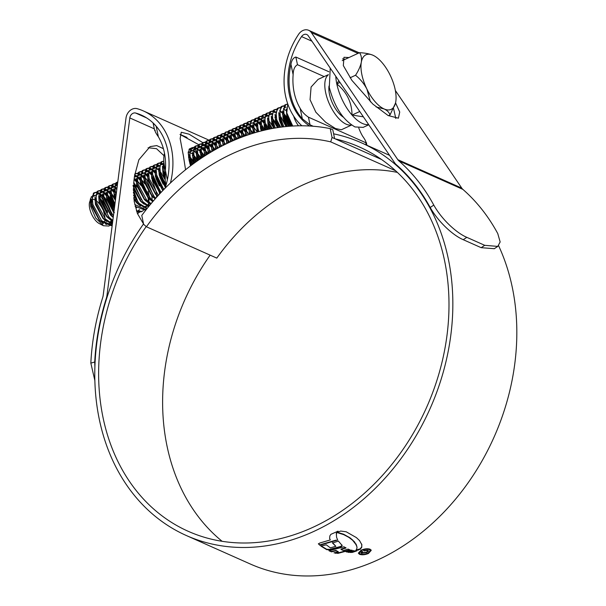 <?xml version="1.0" encoding="UTF-8"?>
<svg xmlns="http://www.w3.org/2000/svg" width="606" height="606" viewBox="0 0 606 606"><rect width="100%" height="100%" fill="white"/><g stroke="black" fill="none" stroke-linecap="round" stroke-linejoin="round"><path stroke-width="0.91" d="M381.53 159.492L334.618 138.6L332.77 129.752L330.209 128.616A218.683 173.952 114 0 0 141.781 215.433L143.63 224.281L146.417 226.773L216.804 258.111A205.737 163.658 -66 0 1 397.377 172.392M146.417 226.773A205.737 163.658 114 0 1 330.709 141.865L395.627 170.771M334.618 138.6L332.058 137.464L330.709 141.865M330.209 128.616L332.058 137.464M395.157 89.499A30.05 13.491 65.3 0 0 390.12 75.068A30.05 13.491 65.3 0 0 373.804 55.654A30.05 13.491 65.3 0 0 372.91 55.222A30.05 13.491 65.3 0 0 361.305 62.244A30.05 13.491 65.3 0 0 366.918 89.112A30.05 13.491 65.3 0 0 384.136 108.959A30.05 13.491 65.3 0 0 395.551 102.853A30.05 13.491 65.3 0 0 395.733 101.937A30.05 13.491 65.3 0 0 395.157 89.499M363.183 127.366L354.987 126.949C342.913 119.958 334.345 106.762 329.293 87.37L330.24 68.122M368.622 124.548A34.701 15.574 -114.7 0 1 352.018 115.057A34.701 15.574 -114.7 0 1 336.8 83.908A34.701 15.574 -114.7 0 1 335.785 76.265M287.767 103.982L286.706 113.405L291.804 126.086M108.974 226.053L103.406 225.727L99.217 223.538A13.408 6.022 -114.7 0 1 89.688 208.441A13.408 6.022 -114.7 0 1 89.514 202.487L91.4 196.564M90.082 200.957A13.408 6.022 -114.7 0 1 91.18 199.745M92.12 199.374A13.408 6.022 -114.7 0 1 95.097 200.003M96.21 200.715A13.408 6.022 -114.7 0 1 101.111 206.449M103.588 211.714A13.408 6.022 -114.7 0 1 104.535 215.054A13.408 6.022 -114.7 0 1 104.944 218.539M103.406 225.727L95.665 217.955L90.627 206.199L90.339 198.912M92.438 195.715L94.786 195.48M101.134 200.344L107.55 212.661L107.254 210.812M103.27 199.957L99.611 194.973M98.748 194.117L96.581 192.829M111.428 214.115L111.345 213.782A18.491 8.302 65.3 0 0 103.967 198.526M102.672 197.033A18.491 8.302 65.3 0 0 99.634 194.367M98.786 193.822A18.491 8.302 65.3 0 0 97.786 193.314M95.945 192.678L94.271 192.738M96.286 192.185L93.445 193.102L91.559 203.063L91.938 204.858L99.339 219.63L100.679 221.167L111.14 225.644L112.224 225.144M111.368 213.804L104.33 197.942M111.201 212.865L104.876 198.609L103.702 197.162M102.52 195.844L99.717 193.458M98.929 192.988L96.884 192.246M94.725 192.488L92.21 196.912L92.877 204.419L101.611 220.735L112.08 225.212M113.617 210.047L107.944 197.73M106.512 195.867L103.376 192.769M102.528 192.155L100.338 191.095M99.702 190.951L98.02 191.011M100.043 190.458L97.195 191.375L95.309 201.336L95.695 203.124L103.096 217.902L104.429 219.44L112.33 224.296M114.329 208.805L107.451 195.435M106.277 194.117L103.573 191.799M102.679 191.261L100.634 190.519M98.475 190.761L95.96 195.185L96.634 202.692L105.368 219.001L112.405 223.72M110.269 194.132L107.133 191.034M106.277 190.428L104.088 189.367M103.452 189.224L101.778 189.284M103.793 188.731L100.944 189.648L99.058 199.601L99.445 201.397L106.845 216.168L112.708 221.402M115.42 200.283L111.201 193.7M110.027 192.382L107.217 189.996M106.436 189.526L104.391 188.792M102.225 189.027L99.717 193.45L100.384 200.965L109.118 217.274L112.822 220.478M116.079 195.2L115.443 194.268M114.019 192.405L110.883 189.307M110.034 188.701L107.838 187.64M107.201 187.489L105.527 187.557M107.542 186.996L104.702 187.913L102.815 197.874L103.194 199.669L110.595 214.441L113.239 217.281M116.276 193.685L114.958 191.973M113.776 190.655L110.974 188.269M110.186 187.799L108.141 187.057M105.982 187.299L103.467 191.723L104.134 199.238L113.39 216.092M116.799 189.58L114.632 187.58M113.784 186.974L111.595 185.913M110.951 185.762L109.277 185.822M111.299 185.269L108.451 186.186L106.565 196.147L106.951 197.942L114.352 212.714M116.958 188.352L114.723 186.542M113.936 186.072L111.89 185.33M109.731 185.572L107.217 189.996L107.891 197.511L114.079 210.706M117.375 185.133L115.345 184.186M114.708 184.035L113.034 184.095M115.049 183.542L112.201 184.459L110.315 194.42L114.693 205.987M117.488 184.239L115.648 183.603M113.481 183.845L110.974 188.269L111.64 195.776L114.913 204.252M117.746 182.239L116.784 182.368M117.784 181.921L115.958 182.732L114.072 192.685L115.67 198.382M117.238 182.111L114.723 186.534L115.966 196.086M136.13 199.677L133.343 192.269M137.562 201.359L133.312 189.989M141.319 199.632L134.737 184.58L133.737 183.429M144.357 199.556L144.198 198.677M136.532 182.035L134.07 179.49M134.888 178.959L134.206 178.406M148.061 197.548L147.947 196.95M147.387 194.488L141.713 182.171M140.281 180.308L137.145 177.21M136.297 176.596L134.562 175.695M148.818 196.177L141.221 179.876M140.047 178.558L137.236 176.164M136.448 175.702L134.653 175.005M152.204 200.018L151.705 195.223M144.039 178.573L140.895 175.475M140.047 174.869L137.857 173.808M137.221 173.664L135.547 173.725M137.562 173.172L134.797 174.036M143.796 176.823L140.986 174.437M140.206 173.967L138.16 173.233M135.994 173.468L134.729 174.49M133.661 182.974L134.153 185.406L142.887 201.715L149.008 206.154M147.788 176.846L144.652 173.748M143.584 173.005L141.607 172.081M140.971 171.93L139.297 171.998M141.312 171.437L138.471 172.362L136.577 182.315L136.964 184.11L144.364 198.882L150.546 204.29M147.546 175.096L144.849 172.778M139.751 171.74L137.236 176.164L137.903 183.679L146.637 199.988L151.083 203.639M159.552 194.018L159.204 191.761M158.643 189.299L152.97 176.982M151.053 174.551L148.402 172.021M147.553 171.415L145.357 170.354M144.72 170.203L143.046 170.263M145.069 169.71L142.221 170.627L140.334 180.588L140.721 182.383L148.122 197.155L152.78 201.631M160.075 190.988L153.106 175.467M149.894 172.043L148.493 170.983M147.705 170.513L145.66 169.771M143.501 170.013L140.986 174.437L141.653 181.951L150.394 198.26L153.371 200.95M162.393 187.572L156.719 175.255M154.803 172.824L152.151 170.294M151.303 169.688L149.114 168.627M148.478 168.476L146.803 168.536M148.818 167.983L145.97 168.9L144.084 178.861L144.47 180.649L151.871 195.427L155.181 198.866L151.848 196.086L144.213 182.027L143.698 174.892M153.651 170.316L152.242 169.248M151.462 168.786L149.417 168.044M147.25 168.286L144.743 172.71L145.41 180.217L154.144 196.533L155.81 198.154M165.983 185.262L160.469 173.528M159.045 171.665L158.56 171.097M155.06 167.953L152.863 166.892M152.227 166.748L150.553 166.809M151.008 166.552L149.727 167.173L147.834 177.126L148.22 178.921L155.621 193.7L157.727 196.018M165.006 179.52L160.613 172.013M158.802 169.915L156 167.521M155.212 167.051L153.166 166.317M152.568 166.256L150.659 166.741L148.493 170.975L149.159 178.49L158.378 195.306M165.18 173.233L164.226 171.801M158.81 166.226L156.613 165.165M155.977 165.021L154.303 165.082M156.325 164.521L153.477 165.446L151.591 175.399L151.977 177.194L160.378 193.14M158.961 165.324L156.916 164.582M154.757 164.824L152.242 169.248L152.909 176.763L161.06 192.42M162.559 164.499L160.37 163.438M159.734 163.287L158.06 163.355M160.075 162.794L157.227 163.711L155.341 173.672L155.727 175.467L162.719 189.723M162.719 163.597L160.673 162.855M158.507 163.097L156 167.521L156.666 175.036L163.832 189.519M163.825 161.067L160.984 161.984L159.09 171.945L165.536 186.746M162.264 161.37L159.749 165.794L160.416 173.308L165.915 185.504M163.832 161.067L162.847 170.218L164.961 177.21M163.923 162.211L164.165 171.574L165.082 174.634M190.542 165.862L189.08 160.098L188.193 152.394L189.845 148.659L190.587 148.455M193.064 163.984L190.489 159.696M189.057 157.833L188.572 157.265M193.905 163.362L190.625 158.181M196.442 161.537L194.238 157.969M192.814 156.106L192.329 155.537M188.83 152.394L188.216 152.023M197.291 160.946L194.375 156.454M197.42 160.855L193.753 155.674M199.844 159.181L197.995 156.242M196.564 154.371L196.079 153.81M192.579 150.667L190.382 149.606M189.746 149.462L188.974 149.394M200.7 158.598L198.132 154.719M200.821 158.514L197.503 153.939M190.095 148.97L189.299 149.023M203.275 156.893L201.745 154.507M200.313 152.644L199.828 152.076M196.329 148.94L194.14 147.879M193.503 147.728L191.829 147.796M193.844 147.235L190.996 148.152L189.11 158.113L191.307 165.286M204.139 156.333L201.881 152.992M196.488 148.038L194.443 147.296M192.276 147.538L189.769 151.962L190.435 159.476L192.155 164.65M206.737 154.674L205.495 152.78M203.586 150.349L200.934 147.819M200.086 147.213L197.889 146.152M197.253 146.001L195.579 146.061M197.594 145.508L194.753 146.425L192.859 156.386L194.731 162.764M207.608 154.136L205.631 151.265M207.714 154.068L205.01 150.485M203.828 149.167L201.018 146.781M200.238 146.311L198.192 145.569M196.033 145.811L193.519 150.235L194.185 157.749L195.594 162.143M210.229 152.53L209.252 151.053M207.82 149.19L204.684 146.091M203.836 145.478L201.639 144.425M201.003 144.273L199.329 144.334M201.351 143.781L198.503 144.698L196.617 154.659L198.2 160.31M211.115 152.008L208.759 148.758M207.585 147.44L204.775 145.046M203.987 144.584L201.942 143.842M199.783 144.084L197.268 148.508L197.935 156.015L199.071 159.704M213.766 150.462L213.001 149.326M211.57 147.455L208.434 144.357M207.585 143.751L205.396 142.69M204.76 142.546L203.086 142.607M205.101 142.054L202.252 142.971L200.366 152.924L201.715 157.924M214.653 149.955L213.138 147.811M209.934 144.379L208.525 143.319M207.744 142.849L205.699 142.115M203.533 142.349L201.025 146.773L201.692 154.288L202.593 157.333M215.327 145.728L212.191 142.63M211.342 142.024L209.146 140.963M208.509 140.812L206.835 140.88M208.85 140.319L206.01 141.243L204.116 151.197L205.26 155.606M218.236 147.962L216.887 146.076M211.494 141.122L209.449 140.38M207.29 140.622L204.775 145.046L206.154 155.038M219.077 144.001L215.941 140.903M215.092 140.297L212.895 139.236M212.259 139.085L210.585 139.153M212.608 138.592L209.759 139.509L207.873 149.47L208.85 153.371M217.433 140.925L216.031 139.865M215.244 139.395L213.198 138.653M211.04 138.895L208.525 143.319L209.752 152.818M224.614 144.66L224.258 144.137M222.826 142.274L219.69 139.175M218.842 138.569L216.653 137.509M216.016 137.357L214.342 137.418M216.357 136.865L213.509 137.782L211.623 147.743L212.471 151.212M225.538 144.205L224.394 142.622M222.591 140.524L219.781 138.138M219.001 137.668L216.956 136.926M214.789 137.168L212.282 141.592L213.38 150.682M228.326 142.864L228.007 142.41M226.583 140.547L223.447 137.448M222.599 136.835L220.402 135.774M219.766 135.63L218.092 135.691M220.107 135.138L217.259 136.055L215.372 146.016L216.115 149.129M229.257 142.433L227.523 140.115M226.341 138.797L223.531 136.403M222.75 135.941L220.705 135.199M218.546 135.441L216.031 139.865L217.031 148.621M232.083 141.145L231.765 140.683M230.333 138.812L227.197 135.714M226.349 135.108L224.152 134.047M223.516 133.903L221.841 133.964M223.864 133.411L221.016 134.327L219.13 144.281L219.789 147.137M233.03 140.728L231.272 138.38M230.091 137.062L227.288 134.676M226.5 134.206L224.455 133.471M222.296 133.706L219.781 138.13L220.713 146.652M235.893 139.501L235.514 138.948M234.083 137.085L230.947 133.987M230.098 133.381L227.909 132.32M227.273 132.169L225.599 132.237M225.106 132.411L222.879 142.554L223.493 145.22M236.855 139.1L235.022 136.653M233.848 135.335L231.037 132.949M230.257 132.479L228.212 131.737M227.614 131.676L225.705 132.161L223.531 136.403L224.425 144.758M239.749 137.933L239.264 137.221M237.84 135.358L234.704 132.259M233.855 131.654L231.659 130.593M231.022 130.441L229.348 130.502M231.363 129.949L228.515 130.866L226.629 140.827L227.22 143.395M240.726 137.547L238.779 134.926M237.597 133.608L234.787 131.222M234.007 130.752L231.962 130.01M229.803 130.252L227.288 134.676L228.151 142.948M241.589 133.631L238.453 130.532M237.605 129.919L235.408 128.866M234.772 128.714L233.098 128.775M235.12 128.222L232.272 129.139L230.386 139.1L230.962 141.645M244.642 136.077L242.529 133.199M241.347 131.881L238.544 129.487M237.757 129.025L235.711 128.283M233.552 128.525L231.037 132.949L231.909 141.228M245.339 131.903L242.203 128.805M241.355 128.192L239.165 127.131M238.529 126.987L236.855 127.048M238.87 126.495L236.022 127.411L234.136 137.365L234.734 139.986M245.104 130.146L242.294 127.76M241.514 127.29L239.468 126.556M237.302 126.79L234.787 131.214L235.681 139.585M248.611 129.608L245.96 127.071M245.112 126.465L242.915 125.404M242.279 125.26L240.605 125.321M242.62 124.76L239.771 125.684L237.885 135.638L238.529 138.418M247.453 127.093L246.157 126.109M245.263 125.563L243.218 124.821M241.059 125.063L238.544 129.487L239.484 138.039M252.846 128.442L249.71 125.344M248.642 124.601L246.665 123.677M246.028 123.526L244.354 123.594M246.377 123.033L243.529 123.95L241.642 133.911L242.355 136.926M252.604 126.692L249.907 124.374M249.013 123.836L246.968 123.094M244.809 123.336L242.294 127.76L243.309 136.57M256.596 126.715L253.459 123.616M249.786 121.798L248.112 121.859M250.126 121.306L247.278 122.223L245.392 132.184L246.203 135.524M248.558 121.609L246.044 126.033L247.165 135.191M263.913 130.298L261.777 126.851M260.353 124.987L257.217 121.889M256.368 121.276L254.172 120.215M253.535 120.071L251.861 120.132M253.876 119.579L251.028 120.496L249.142 130.457L250.081 134.206M264.951 130.055L261.913 125.336M260.11 123.238L257.3 120.844M256.52 120.382L254.475 119.64M252.316 119.882L249.801 124.306L251.051 133.896M268.079 129.358L265.534 125.124M264.102 123.253L260.966 120.155M260.118 119.549L257.921 118.488M257.285 118.344L255.611 118.405M257.633 117.852L254.785 118.768L252.899 128.722L253.99 132.979M269.125 129.139L265.67 123.601M263.86 121.503L261.057 119.117M260.269 118.647L258.224 117.912M256.065 118.147L253.55 122.571L254.217 130.085L254.975 132.684M272.276 128.517L269.284 123.389M261.042 116.61L259.368 116.678M261.383 116.117L258.535 117.041L256.649 126.995L257.944 131.835M264.027 116.92L261.974 116.178M259.815 116.42L257.3 120.844L257.974 128.358L258.936 131.563M267.625 116.094L265.428 115.034M264.792 114.882L263.118 114.943M265.133 114.39L262.284 115.307L260.398 125.268L261.936 130.782M277.556 127.624L272.768 119.632L277.73 127.593M267.776 115.193L265.731 114.451M263.572 114.693L261.057 119.117L261.724 126.631L262.943 130.532M280.729 127.169L276.79 119.935M275.359 118.072L274.874 117.503M268.541 113.155L266.867 113.216M268.89 112.663L266.042 113.58L264.155 123.541L265.981 129.813M271.526 113.466L269.481 112.724M267.322 112.966L264.807 117.39L265.473 124.897L266.996 129.586M275.124 112.633L272.935 111.572M272.299 111.428L270.624 111.489M272.639 110.936L269.791 111.852L267.905 121.814L270.079 128.942M286.024 126.556L280.676 116.693M275.283 111.731L273.23 110.996M271.071 111.239L268.556 115.655L269.231 123.169L271.117 128.737M289.198 126.268L284.29 116.481M282.866 114.61L282.381 114.049M276.048 109.701L274.374 109.762M276.389 109.209L273.541 110.125L271.655 120.079L274.245 128.161M290.251 126.192L284.426 114.958M274.829 109.504L272.314 113.928L272.98 121.442L275.298 127.987M279.798 107.966L278.124 108.035M280.146 107.474L277.298 108.391L275.412 118.352L278.495 127.48M278.578 107.777L276.063 112.201L276.73 119.715L279.563 127.328M286.168 107.307L284.191 106.391M283.555 106.239L281.881 106.3M283.896 105.747L281.048 106.664L279.161 116.625L282.828 126.904M282.328 106.05L279.813 110.474L280.487 117.988L283.926 126.775M287.729 104.02L284.797 104.936L282.911 114.898L287.274 126.434M286.077 104.323L283.57 108.747L284.237 116.254L288.403 126.336M111.595 225.402L112.254 224.909M137.373 213.426L139.63 212.214M136.751 211.752L141.16 211.812M136.411 210.736L142.099 211.38L143.38 210.479M145.508 200.692L145.44 200.139M135.176 206.358L144.91 210.085L146.493 209.29M145.364 209.843L146.576 208.767M148.455 201.745L148.106 197.829M134.752 204.472L145.849 209.653M133.714 197.798L138.198 203.881L146.902 208.767M133.494 195.261L139.138 203.449L147.258 208.328M153.007 197.23L152.947 196.677M133.396 186.557L140.615 200.616L141.948 202.146L148.531 206.737M156.871 196.965L156.696 194.95M104.891 219.917A13.408 6.022 -114.7 0 1 103.914 222.902M103.285 223.576A13.408 6.022 -114.7 0 1 101.05 224.152M111.671 215.691L111.731 216.244M111.716 220.789L111.095 223.288M110.8 223.962L109.572 225.599M298.508 125.813A13.408 6.022 -114.7 0 1 293.69 116.14M102.278 201.904L99.967 198.988M95.006 195.746L92.248 196.662M91.165 199.094L91.688 206.229L99.323 220.296L102.868 223.243M106.209 224.47L109.497 223.417M110.057 222.788L111.163 220.402M111.572 216.092L111.542 215.547M104.717 198.404L103.717 197.261M102.55 196.117L99.642 194.253M98.763 194.018L96.945 194.215L95.998 194.927M94.915 197.367L95.437 204.502L103.073 218.561L106.618 221.516M109.966 222.743L112.602 222.182M114.36 208.547L108.633 196.874L107.467 195.533M106.3 194.39L103.391 192.526M102.512 192.284L99.748 193.2M98.672 195.64L99.187 202.768L106.83 216.834L110.368 219.781M115.458 199.988L111.224 193.799M110.057 192.663L107.141 190.799M106.262 190.557L103.505 191.473M102.422 193.912L102.944 201.04L110.58 215.107L113.216 217.456M116.284 193.609L114.973 192.072M113.807 190.935L110.898 189.064M110.019 188.83L107.254 189.746M106.171 192.178L106.694 199.313L113.814 212.812M116.92 188.671L114.648 187.337M113.769 187.102L111.004 188.019M109.928 190.451L110.444 197.586L114.557 207.032M117.344 185.345L114.761 186.284M113.678 188.724L114.201 195.859L115.488 199.783M137.464 200.76L133.312 189.693M141.213 199.033L134.737 184.58M135.267 206.737L136.638 207.684M145.342 200.533L145.311 199.988M138.486 182.845L137.486 181.702M136.32 180.558L134.131 179.02M133.888 199.268L136.842 203.002L140.387 205.957M146.205 206.729L147.016 206.131M147.781 205.214L148.682 203.116M148.902 202.124L149.061 198.26M142.236 181.118L141.236 179.974M140.069 178.831L137.161 176.967M136.282 176.725L134.396 176.967M133.328 188.549L140.592 201.275L144.137 204.222M149.955 204.995L146.675 204.964M152.061 202.487L152.432 201.389M152.841 197.079L152.81 196.533M145.993 179.391L144.993 178.24M143.827 177.103L140.91 175.24M140.031 174.998L137.274 175.914M136.191 178.353L136.706 185.481L144.349 199.548L147.894 202.495M156.568 197.298L156.568 194.806M156.371 193.034L156.227 192.117M147.576 175.376L144.667 173.513M143.789 173.271L141.024 174.187M139.941 176.619L140.463 183.754L148.099 197.821L151.644 200.768M151.326 173.649L148.417 171.778M147.538 171.543L144.773 172.46M163.862 189.489L163.726 188.663M155.083 171.915L152.167 170.051M151.288 169.816L149.47 170.013L148.531 170.725M147.447 173.164L147.962 180.3L155.606 194.359L157.568 196.192M158.833 170.188L155.924 168.324M155.045 168.082L152.28 168.998M151.197 171.437L151.72 178.565L160.128 193.412M158.795 166.355L156.03 167.271M154.954 169.71L155.469 176.838L162.809 190.579M162.544 164.627L161.196 164.612M158.704 167.976L159.219 175.111L165.332 187.398M162.453 166.249L162.976 173.384L164.968 178.937M190.678 165.756L190.292 164.991M194.041 163.264L190.019 157.499M194.768 156.916L193.768 155.772M188.814 152.523L188.193 152.47M198.518 155.189L197.518 154.038M196.352 152.901L193.443 151.038M192.564 150.796L189.799 151.712M188.724 154.151L188.587 157.454M189.822 163.287L190.738 165.718M204.252 156.257L201.275 152.311M200.109 151.174L197.192 149.303M196.314 149.068L194.738 149.174M192.473 152.417L192.988 159.552L194.162 163.173M206.025 151.727L205.025 150.583M203.858 149.44L200.942 147.576M200.071 147.341L197.306 148.258M196.223 150.689L196.745 157.825L197.632 160.704M207.608 147.712L204.699 145.849M203.821 145.614L202.003 145.811L200.98 147.114M199.98 148.962L201.147 158.295M214.744 149.902L212.729 147.296M211.365 145.985L208.449 144.122M207.57 143.88L204.805 144.796M203.73 147.235L204.699 155.969M218.319 147.925L217.281 146.546M215.115 144.258L212.198 142.395M211.327 142.152L208.562 143.069M207.479 145.501L208.29 153.712M221.947 146.008L221.031 144.819M218.864 142.531L215.956 140.66M215.077 140.425L212.312 141.342M211.236 143.774L211.918 151.53M225.614 144.167L224.781 143.084M222.622 140.797L219.705 138.933M218.827 138.698L217.009 138.895L216.062 139.615M214.986 142.046L215.569 149.44M226.371 139.069L223.455 137.206M222.584 136.964L221.001 137.07M222.614 136.706L219.819 137.88M218.736 140.319L219.251 147.425M233.105 140.69L231.287 138.479M230.121 137.342L227.212 135.479M226.333 135.236L223.569 136.153M222.493 138.592L222.955 145.493M236.931 139.069L235.045 136.751M233.878 135.615L230.962 133.752M230.083 133.509L227.318 134.426M226.243 136.858L226.674 143.652M240.809 137.517L238.794 135.024M237.628 133.888L234.711 132.017M233.84 131.782L231.075 132.699M229.992 135.13L230.424 141.895M244.741 136.047L242.544 133.297M241.377 132.153L238.469 130.29M237.59 130.055L236.014 130.161M237.62 129.79L234.825 130.964M233.749 133.403L234.189 140.221M247.293 132.714L246.301 131.57M244.824 130.161L242.218 128.563M241.34 128.321L238.575 129.237M237.499 131.676L237.976 138.638M252.763 133.358L250.051 129.835M248.574 128.434L245.968 126.836M245.097 126.593L242.332 127.51M241.249 129.949L241.786 137.145M252.634 126.972L249.725 125.101M248.846 124.866L246.081 125.783M245.006 128.214L245.619 135.729M256.08 124.972L253.475 123.374M252.596 123.139L251.02 123.245M248.755 126.487L249.483 134.403M260.141 123.51L257.224 121.647M256.353 121.405L253.588 122.321M252.505 124.76L253.376 133.168M263.89 121.783L260.981 119.92M260.103 119.677L257.338 120.594M256.262 123.033L257.308 132.01M263.852 117.95L261.088 118.867M260.012 121.298L260.527 128.434L261.284 130.949M267.61 116.223L266.026 116.329M263.761 119.571L264.284 126.707L265.314 129.972M271.359 114.496L269.784 114.602M267.519 117.844L268.034 124.98L269.397 129.078M286.183 126.54L281.063 117.155M271.268 116.117L271.783 123.245L273.548 128.29M290.388 126.184L284.82 115.428M282.654 113.14L279.737 111.277M275.018 114.39L275.541 121.518L277.775 127.586M278.775 112.655L279.29 119.791L282.108 126.995M283.532 109.088L285.017 107.565L283.6 108.497M282.525 110.928L283.04 118.064L286.547 126.502M286.32 108.982L286.797 116.329L291.13 126.131M107.55 212.661L101.596 200.116L99.831 198.154M95.044 195.48L93.369 195.889L92.173 197.253M91.68 203.714L92.15 206.01L98.929 219.114M105.399 223.985L109.633 223.485M110.262 222.902L111.496 220.637M112.057 216.531L112.049 216.1M111.936 214.494L105.346 198.389L103.581 196.427M102.49 195.45L99.664 193.897M98.793 193.753L97.119 194.162L95.922 195.526M95.437 201.987L95.907 204.283L102.679 217.387M109.156 222.258L112.602 222.213M114.526 207.275L109.095 196.662L107.338 194.7M106.239 193.723L103.421 192.17M102.543 192.026L100.869 192.435L99.679 193.791M99.187 200.253L99.657 202.555L106.436 215.653M115.579 199.094L111.087 192.973M109.989 191.996L107.171 190.435M106.3 190.292L104.626 190.701L103.429 192.064M102.937 198.526L103.406 200.828L110.186 213.926M116.367 192.92L114.837 191.238M113.746 190.269L110.921 188.708M110.05 188.564L108.376 188.974L107.179 190.337M106.694 196.798L107.164 199.094L113.549 211.729M116.981 188.148L114.678 186.981M113.799 186.837L112.125 187.246L110.936 188.61M110.444 195.071L114.663 206.222M117.375 185.103L115.882 185.519L114.685 186.875M114.193 193.337L115.625 198.715M138.471 210.297L139.653 209.653M142.069 202.699L142.062 202.268M137.191 187.178L133.684 182.679M142.69 208.358L143.402 207.926M145.826 200.972L145.819 200.541M140.948 185.444L137.35 180.868M136.259 179.891L134.184 178.603M133.752 198.117L136.865 202.343M142.925 206.699L147.152 206.199M148.076 205.245L149.015 203.351M149.576 199.245L149.568 198.813M149.455 197.208L148.106 191.117M144.698 183.716L141.107 179.141M140.009 178.164L137.191 176.611M136.312 176.467L134.388 177.05M133.055 185.284L133.426 186.996L140.615 200.616M153.326 197.511L153.318 197.086M153.212 195.473L146.622 179.376L144.857 177.414M143.758 176.437L140.94 174.876M140.069 174.733L138.395 175.142L137.198 176.505M136.706 182.967L137.176 185.269L144.364 198.882M150.424 203.237L151.25 203.442M157.06 196.761L157.075 195.359M156.962 193.746L152.204 180.262M147.288 174.528L144.69 173.149M143.819 173.005L142.145 173.414L140.948 174.778M140.463 181.239L140.933 183.535L147.705 196.639M159.363 185.928L155.954 178.528M151.265 172.983L148.447 171.422M147.569 171.278L145.894 171.687L144.698 173.051M144.213 179.512L144.683 181.808L151.462 194.912M163.112 184.201L159.704 176.8M155.015 171.248L152.197 169.695M151.326 169.551L149.652 169.96L148.455 171.324M147.962 177.778L148.432 180.08L155.212 193.178M164.953 177.785L163.461 175.073M158.772 169.521L155.947 167.968M155.075 167.824L153.401 168.226L152.204 169.589M151.72 176.051L152.189 178.353L158.961 191.451M158.825 166.089L157.151 166.499L155.954 167.862M155.469 174.323L155.939 176.626L162.325 189.254M159.219 172.596L159.689 174.892L165.514 186.815M162.976 170.869L164.953 177.626M191.102 165.446L189.761 163.029M194.458 162.961L189.883 156.666M197.844 160.56L193.632 154.939M192.541 153.962L189.716 152.409M188.845 152.265L188.201 152.295M201.245 158.227L197.389 153.212M196.291 152.235L193.465 150.674M192.594 150.53L190.92 150.939L189.723 152.303M189.239 158.764L191.163 165.393M204.684 155.977L201.139 151.477M200.041 150.508L197.223 148.947M196.352 148.803L194.677 149.212L193.481 150.576M192.988 157.037L194.594 162.862M208.146 153.795L204.889 149.75M203.798 148.781L200.972 147.22M200.101 147.076L198.427 147.485L197.23 148.849M196.738 155.31L198.071 160.401M207.547 147.046L204.722 145.493M203.851 145.349L202.472 145.599M200.495 153.576L201.586 157.999M215.191 149.652L212.395 146.296M211.07 145.145L208.479 143.766M207.608 143.614L205.934 144.023L204.737 145.387M204.245 151.848L205.146 155.681M215.054 143.592L212.229 142.031M211.358 141.887L209.684 142.296L208.487 143.66M207.994 150.121L208.744 153.432M218.804 141.865L215.978 140.304M215.107 140.16L213.433 140.569L212.236 141.933M211.752 148.394L212.373 151.265M222.553 140.13L219.736 138.577M218.864 138.433L217.19 138.842L215.994 140.206M215.501 146.667L216.031 149.182M229.803 142.175L227.401 139.38M226.311 138.403L223.485 136.85M221.235 136.956L219.743 138.471M219.251 144.932L219.713 147.175M233.583 140.486L231.159 137.653M230.06 136.676L227.235 135.115M226.364 134.971L224.69 135.38L223.493 136.744M223.008 143.205L223.417 145.258M237.416 138.865L234.908 135.918M233.81 134.949L230.992 133.388M230.121 133.244L228.447 133.653L227.25 135.017M226.758 141.478L227.144 143.425M241.302 137.327L238.658 134.191M237.567 133.222L234.742 131.661M233.871 131.517L232.196 131.926L231 133.29M230.507 139.751L230.894 141.683M245.241 135.865L242.415 132.464M241.317 131.487L238.491 129.934M236.242 130.04L234.749 131.555M234.264 138.016L234.658 140.024M249.225 134.487L246.165 130.737M245.066 129.76L242.249 128.207M241.377 128.055L239.703 128.464L238.506 129.828M238.014 136.289L238.453 138.448M253.27 133.199L249.914 129.01M248.589 127.851L245.998 126.472M245.127 126.328L243.453 126.737L242.256 128.101M241.764 134.562L242.264 136.964M257.353 132.002L253.672 127.275M252.573 126.306L249.748 124.745M248.877 124.601L247.203 125.01L246.006 126.374M245.392 132.184L246.104 135.562M261.474 130.896L261.012 130.123M256.323 124.571L253.505 123.018M252.634 122.874L250.96 123.283L249.763 124.647M249.142 130.457L249.967 134.244M260.072 122.844L257.255 121.291M256.383 121.147L254.709 121.556L253.513 122.912M252.899 128.722L253.869 133.017M269.821 128.995L268.519 126.669M263.83 121.117L261.004 119.556M260.133 119.412L258.459 119.821L257.262 121.185M256.649 126.995L257.808 131.873M274.033 128.199L268.678 120.359M263.89 117.685L262.216 118.094L261.019 119.458M260.398 125.268L261.784 130.82M278.252 127.518L274.192 120.594L272.427 118.632M267.64 115.958L265.966 116.367L264.769 117.731M264.277 124.192L265.822 129.851M282.487 126.942L279.775 121.48M271.39 114.231L270.011 114.481M267.905 121.814L269.912 128.98M286.706 126.487L283.525 119.753M271.783 120.73L274.071 128.192M290.91 126.146L285.449 115.413L283.684 113.451M282.585 112.474L279.767 110.913M275.533 119.003L278.313 127.51M286.115 110.565L283.517 109.186M279.29 117.276L282.654 126.927M283.04 115.549L287.108 126.449M286.812 113.928L287.267 116.117L291.713 126.093M363.373 116.829L352.018 115.057C351.904 102.497 346.837 92.112 336.8 83.908L338.739 80.621M373.705 55.608L372.91 55.222C369.372 53.782 364.926 52.942 359.578 52.684A34.671 15.567 65.3 0 0 359.547 52.707L359.578 52.684M359.547 52.707C361.274 55.131 361.858 58.312 361.305 62.244C360.464 66.259 358.555 70.591 355.563 75.235L350.132 77.765M370.448 101.869L366.918 89.112C364.07 83.666 360.29 79.068 355.586 75.311L355.578 75.258M376.091 106.929L384.136 108.959C387.37 110.534 389.31 112.534 389.961 114.951A34.671 15.567 65.3 0 0 389.991 114.935L389.961 114.951M388.401 115.693L390.006 114.958L395.476 103.164M359.744 111.496L352.018 115.057M339.981 82.446L336.8 83.908M359.57 52.661L342.231 60.653M343.397 117.178A20.801 9.34 -114.7 0 1 329.482 94.248A20.801 9.34 -114.7 0 1 329.028 85.991M328.376 74.788A27.74 12.453 65.3 0 0 325.642 92.544A27.74 12.453 65.3 0 0 351.488 124.95M351.609 125.033L341.329 129.767L335.474 128.533L325.68 122.268L315.847 112.186L310.06 99.725L311.09 87.022L318.112 79.378L328.391 74.644M313.219 126.253L310.037 124.836L302.341 118.806A64.691 51.465 114 0 1 290.941 64.244C291.728 60.085 293.372 57.684 295.872 57.04L297.478 64.713L324.165 76.591M366.236 144.97L365.766 142.69L308.431 117.163L310.037 124.836M328.891 71.743L295.872 57.04M358.79 128.048A60.07 47.783 -66 0 0 362.608 136.161C365.297 139.978 366.35 142.16 365.766 142.69L366.335 142.493M302.341 118.806L300.159 108.353A60.07 47.783 114 0 1 293.13 74.697L290.941 64.244M300.159 108.353C302.099 111.837 304.856 114.776 308.431 117.163M297.478 64.713C294.721 66.243 293.266 69.576 293.13 74.697M153.636 123.472L156.181 126.328L158.371 136.782C155.681 132.972 154.628 130.79 155.212 130.26M158.371 136.782A60.07 47.783 114 0 1 164.34 152.485A60.07 47.783 114 0 1 165.4 170.445L167.362 179.823M165.43 170.036A27.74 12.453 -114.7 0 1 164.62 166.733A27.74 12.453 -114.7 0 1 164.521 153.401M187.057 137.479L180.52 134.57M156.181 126.328A64.691 51.465 114 0 1 159.598 130.638M191.11 148.44L192.988 148.856M193.715 149.152L196.223 150.561M202.033 155.575L203.222 156.924M166.044 185.042L165.196 180.952L165.4 170.445M146.205 226.583A210.358 167.332 -66 0 0 103.088 417.799A210.358 167.332 -66 0 0 188.239 531.31A210.358 167.332 -66 0 0 378.901 479.232A210.358 167.332 -66 0 0 444.531 260.482A210.358 167.332 -66 0 0 359.381 146.978A210.358 167.332 -66 0 0 335.262 138.888M210.138 255.149A210.358 167.332 -66 0 0 167.074 446.289A210.358 167.332 -66 0 0 222.129 541.302M202.843 142.668L189.057 134.176L181.262 132.252L180.149 138.615L182.967 153.636A69.781 55.51 114 0 1 183.709 157.833L185.55 169.756M94.862 380.553L90.839 363.115A220.069 175.058 114 0 1 102.762 297.334A9.249 7.355 -66 0 0 103.187 295.402L126.01 118.019A9.711 7.726 114 0 1 137.1 108.663A69.781 55.51 114 0 1 143.205 110.86A69.781 55.51 114 0 1 171.453 148.508A69.781 55.51 114 0 1 170.43 182.989M90.839 363.115L94.718 362.047A215.441 171.377 114 0 1 106.353 298.213A13.87 11.037 -66 0 0 106.989 295.311L129.813 117.935A5.083 4.045 114 0 1 135.623 113.027A65.153 51.828 114 0 1 141.327 115.079A65.153 51.828 114 0 1 167.695 150.243A65.153 51.828 114 0 1 165.044 188.284M203.79 148.682L201.071 146.455M198.632 144.622L179.997 134.403M143.546 223.902A214.978 171.013 -66 0 0 99.339 419.526A214.978 171.013 -66 0 0 186.36 535.537A214.978 171.013 -66 0 0 381.212 482.308A214.978 171.013 -66 0 0 448.288 258.754A214.978 171.013 -66 0 0 361.259 142.751A214.978 171.013 -66 0 0 333.626 133.828M186.36 535.537L250.346 564.027A214.978 171.013 -66 0 0 445.198 510.797A214.978 171.013 -66 0 0 512.267 287.244A214.978 171.013 -66 0 0 498.609 245.733M361.668 544.074L361.797 547.188L360.328 549.21L356.017 550.521L357.055 547.801L356.464 545.195L352.624 540.257L348.882 537.401L343.7 534.628L337.974 532.863L338.777 531.795L340.648 531.053L346.2 531.788L356.366 537.583L359.517 540.567L361.88 544.786M318.423 543.794L319.824 545.279L337.656 540.014L336.58 537.264L336.375 533.704L338.087 531.159L330.891 534.325L329.846 535.924L329.634 538.484L330.293 539.931L319.763 543.037L318.4 543.968M341.981 545.309L338.36 541.075L332.512 542.999L335.853 546.309L330.346 547.854L326.278 544.809L320.892 546.112L326.839 549.718L329.982 549.725L339.845 547.112C341.564 546.574 342.276 545.968 341.981 545.309L342.163 545.521M329.013 550.778L331.505 551.854L336.035 550.839L338.406 551.831L334.012 552.823L337.951 553.376L350.336 550.043L348.086 549.089L343.322 550.528L341.072 549.498L345.965 548.013L343.958 546.794L329.013 550.778M346.026 551.763L346.89 552.036L352.01 550.506L351.048 550.24L346.026 551.763M347.844 552.18L348.708 552.422L354.078 550.801L352.98 550.634L347.844 552.18M356.881 550.854L354.851 550.899L349.965 552.46L352.434 552.377L356.881 550.854M368.463 553.475C364.994 554.884 361.994 555.157 359.464 554.278L358.343 553.157L361.108 550.195C364.562 548.725 367.554 548.392 370.077 549.21L371.205 550.377L368.463 553.475L371.13 550.422M309.552 126.003A65.153 51.828 114 0 1 301.553 36.58A5.083 4.045 114 0 1 306.795 34.534A5.083 4.045 114 0 1 308.212 35.739L394.635 162.787A13.87 11.037 -66 0 0 396.263 164.643A215.441 171.377 114 0 1 430.184 207.479L433.79 205.108C442.388 220.41 457.25 233.348 466.817 237.34L463.249 239.696C453.629 235.681 438.805 222.713 430.184 207.479M395.809 118.488L393.559 108.444M344.958 59.396L342.526 58.85M143.524 223.94L137.403 213.501L134.176 201.313L133.903 180.777L134.524 175.96L138.857 159.795L150.083 146.614L156.757 145.599L163.408 148.682M148.091 147.735L156.515 148.682L164.006 155.712M143.205 110.86L207.191 139.35A69.781 55.51 114 0 1 208.964 140.191M207.51 146.455L204.904 144.266M301.856 125.783A69.781 55.51 114 0 1 298.667 34.216A9.711 7.726 114 0 1 308.674 30.308A9.711 7.726 114 0 1 311.386 32.61L397.801 159.658A9.249 7.355 -66 0 0 398.892 160.893A220.069 175.058 114 0 1 433.79 205.108M395.354 90.483L461.787 188.148A9.249 7.355 -66 0 0 462.878 189.383A220.069 175.058 114 0 1 497.776 233.598L500.155 241.968L497.776 246.407L484.732 245.324L466.817 237.34M348.988 57.54L343.966 57.29L343.329 65.584L351.881 80.348L372.819 104.065L388.128 115.541L398.4 118.185L399.725 112.042L395.551 102.846M494.299 248.702L481.164 247.672L463.249 239.696M94.718 362.047L94.892 367.062M359.464 554.278L359.373 553.861L362.956 554.361M365.918 548.839L369.221 549.188L370.281 550.612L369.304 549.604C367.16 548.9 364.607 549.172 361.646 550.43L359.29 552.975L360.252 553.929C362.396 554.679 364.956 554.445 367.94 553.233L370.281 550.612M359.29 552.975L361.646 550.43M318.408 543.703L319.733 544.87L336.019 540.135M337.216 531.379L336.292 533.288L336.58 537.264M330.293 539.931L329.596 538.272M336.292 533.288L336.375 533.704M319.733 544.87L319.824 545.279M341.898 544.9C342.185 545.559 341.473 546.157 339.754 546.703L329.891 549.309L326.748 549.301L320.801 545.695M335.853 546.309L332.429 542.59M339.754 546.703L339.845 547.112M326.748 549.301L326.839 549.718M338.406 551.831L335.944 550.422L331.414 551.437L328.929 550.362M349.139 549.975L337.868 552.96L334.686 552.68M345.882 547.604L340.989 549.089L341.072 549.498M335.459 552.952L335.55 553.369M335.944 550.422L336.035 550.839M331.414 551.437L331.505 551.854M351.919 550.089L346.655 551.581M346.806 551.619L346.89 552.036M353.124 550.657L348.518 551.983M348.617 552.013L348.708 552.422M351.268 552.066L352.434 552.377M355.714 550.937L352.351 551.968M355.927 550.104L360.244 548.801L361.714 546.779L361.843 544.627M337.89 532.447L343.61 534.212L350.389 538.052L354.616 541.984L356.843 546.415M366.766 552.649L361.638 553.263L360.956 552.649L361.941 551.513L362.562 551.793L362.524 552.839L366.16 552.361C367.509 551.733 367.827 551.18 367.122 550.702L363.623 550.718L367.857 550.301L368.516 550.937L366.766 552.649L368.039 551.369M361.987 552.028L362.524 552.839M367.524 551.104L367.031 550.293L367.531 551.104M361.638 553.263L361.547 552.854L366.675 552.233M364.077 550.543L367.031 550.293M362.433 552.422L362.471 551.377M364.153 550.574L364.244 550.99M146.66 117.943L135.623 113.027M311.931 41.2L301.553 36.58M107.588 295.576L106.989 295.311M154.303 128.836L129.813 117.935M461.787 188.148L397.801 159.658M358.025 53.381L311.386 32.61M462.878 189.383L398.892 160.893M481.164 247.672L484.732 245.324M369.221 549.188L369.304 549.604M329.891 549.309L329.982 549.725M326.596 549.233L326.687 549.65M337.868 552.96L337.951 553.376M351.291 552.058L351.374 552.475M361.714 546.779L361.797 547.188M360.244 548.801L360.328 549.21M358.191 549.771L358.275 550.187M356.381 544.779L356.464 545.195M355.972 543.908L356.063 544.324M354.616 541.984L354.699 542.4M352.54 539.84L352.624 540.257M350.389 538.052L350.473 538.461M348.798 536.984L348.882 537.401M343.61 534.212L343.7 534.628M329.846 89.756L328.906 90.188M225.114 132.411L226.046 131.979M137.418 213.539L138.342 213.115M141.153 211.82L142.092 211.38M341.072 114.11L340.125 114.542M93.195 195.95L93.657 195.73M108.451 224.129L108.921 223.917M96.945 194.215L97.414 194.003M112.201 222.402L112.671 222.182M100.694 192.488L101.164 192.276M104.452 190.761L104.914 190.542M108.201 189.034L108.671 188.814M111.951 187.307L112.421 187.087M115.708 185.572L116.17 185.36M138.221 175.202L138.683 174.99M141.971 173.475L142.44 173.255M145.72 171.748L146.19 171.528M149.47 170.013L149.94 169.801M153.227 168.286L153.697 168.074M190.746 151L191.216 150.78M198.253 147.546L198.723 147.326M205.752 144.084L206.222 143.872M209.509 142.357L209.979 142.137M213.259 140.63L213.729 140.41M217.009 138.895L217.478 138.683M224.515 135.441L224.985 135.221M228.265 133.714L228.735 133.494M232.022 131.987L232.492 131.767M239.521 128.525L239.991 128.313M243.279 126.798L243.748 126.578M247.028 125.071L247.498 124.851M254.535 121.609L255.005 121.397M258.285 119.882L258.754 119.67M262.034 118.155L262.504 117.935M91.779 204.305L91.559 203.063M98.543 218.645L99.339 219.63M95.536 202.571L95.309 201.336M102.293 216.918L103.096 217.902M99.286 200.844L99.058 199.601M106.042 215.191L106.845 216.168M103.035 199.116L102.815 197.874M109.8 213.456L110.595 214.441M106.792 197.389L106.565 196.147M110.542 195.662L110.315 194.42M114.292 193.928L114.072 192.685M136.804 183.557L136.577 182.315M140.562 181.83L140.334 180.588M147.319 196.17L148.122 197.155M144.311 180.103L144.084 178.861M151.068 194.443L151.871 195.427M148.061 178.369L147.834 177.126M154.825 192.716L155.621 193.7M151.818 176.641L151.591 175.399M158.575 190.988L159.378 191.966M155.568 174.914L155.341 173.672M159.317 173.187L159.09 171.945M163.075 171.46L162.847 170.218M189.337 159.355L189.11 158.113M193.087 157.628L192.859 156.386M196.844 155.901L196.617 154.659M200.594 154.166L200.366 152.924M204.343 152.439L204.116 151.197M208.1 150.712L207.873 149.47M211.85 148.985L211.623 147.743M215.6 147.25L215.372 146.016M219.357 145.523L219.13 144.281M223.106 143.796L222.879 142.554M226.856 142.069L226.629 140.827M230.613 140.342L230.386 139.1M234.363 138.607L234.136 137.365M238.113 136.88L237.885 135.638M241.87 135.153L241.642 133.911M264.383 124.783L264.155 123.541M271.882 121.321L271.655 120.079M275.639 119.594L275.412 118.352M279.389 117.867L279.161 116.625M283.138 116.14L282.911 114.898M286.896 114.405L286.676 112.61L292.728 126.033M286.706 113.405L287.017 114.86M107.671 195.7L108.466 196.677M111.428 193.973L112.224 194.95M115.178 192.238L115.973 193.223M231.492 138.653L232.287 139.63M235.242 136.918L236.037 137.903M238.999 135.191L239.794 136.168M242.748 133.464L243.544 134.441M269.011 121.367L269.806 122.344M363.024 127.434L368.781 124.783M366.91 145.266L366.342 142.524M153.076 122.935L154.644 130.449M389.582 155.363L361.259 142.751M359.229 52.82L308.674 30.308M494.208 248.763L497.776 246.407M371.122 549.96L371.205 550.377M356.798 546.203L356.889 546.62"/></g></svg>
